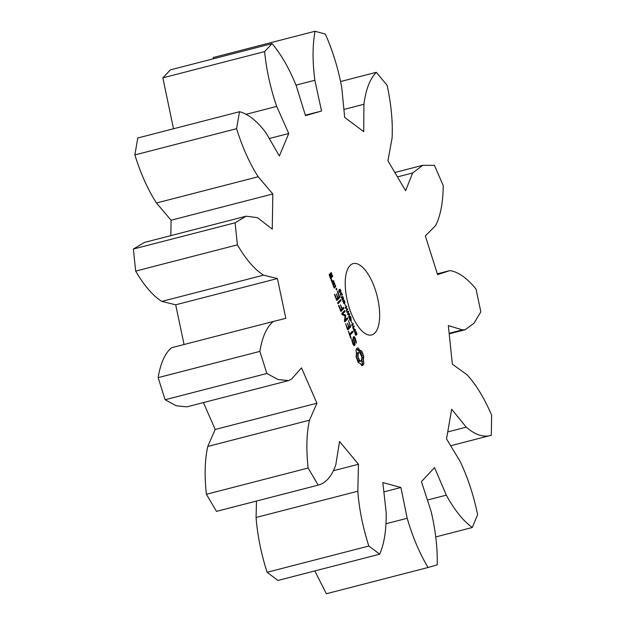 <?xml version="1.0" encoding="UTF-8"?>
<svg xmlns="http://www.w3.org/2000/svg" width="625" height="625" viewBox="0 0 625 625"><rect width="100%" height="100%" fill="white"/><g stroke="black" fill="none" stroke-linecap="round" stroke-linejoin="round"><path stroke-width="0.94" d="M264.602 51.594L162.867 77.852L170.352 69.883L272.078 43.625L264.602 51.594C266.445 70.094 270.477 88.367 276.695 106.406L288.742 133.5L279.359 155.969L265.789 132.555C256.922 120.859 248.164 113.914 239.508 111.727L236.586 128.68C242.406 147.32 249.602 163.344 258.172 176.75L272.82 193.961L272.258 229.133L257.523 217.664L246.125 216.195L235.102 222.789L237.406 244.844C245.867 259.352 254.57 269.453 263.531 275.156L277.422 278.547L285.82 318.359L273.297 321.477C266.703 327.016 262.227 336.984 259.867 351.383L266.867 373.484L278.086 379.531L288.555 380.609L291.555 379.094L301.508 367.883L316.93 403.211L309.484 420.195C306.547 433.484 306.094 449.43 308.125 468.031L318.219 485.117C325.984 483.094 331.844 476.305 335.812 464.742L339.547 441.5L358.461 464.258L357.812 491.219C359.188 509.211 362.859 527.484 368.828 546.031L379.703 554.188C384.297 543.555 386.445 529.656 386.172 512.484L382.836 482.539L400.906 487.508L407.195 518.273C412.578 536.844 419.539 553.25 428.062 567.492L437.234 564.852C437.594 548.047 435.547 530.227 431.094 511.391L421.445 481.594L434.539 467.641L446.32 495.156C454.477 510.055 463.125 520.836 472.273 527.516L477.625 514.68C473.68 495.555 467.898 477.891 460.289 461.695L446.539 438.883L451.656 409.203L466.234 427.164C475.297 434.977 483.656 437.672 491.312 435.25L491.633 415.164C484.281 398.094 476.094 384.641 467.062 374.797L452.367 364.188L448.328 325.578L462.367 329.875L465.164 329.727L473.953 323.289L480.836 311.836L476.039 289.094C466.969 278 458.242 271.828 449.875 270.602L437.594 274.625L425.328 235.93L435.609 225.578C440.516 215.883 443.055 202.539 443.227 185.547L434.422 165.367L422.734 165.305L412.656 172.969L405.602 190.711L387.922 160.797L392.086 138.164C392.891 122.055 391.234 104.438 387.117 85.305L376.312 72.312C369.953 78.828 365.828 89.484 363.93 104.273L363.719 131.664L344.672 117.383L341.773 87.656C338.289 68.836 332.812 50.977 325.352 34.094L315.031 31.25C312.477 45.383 312.422 61.711 314.859 80.258L321.547 111.023L305.5 115.648L296.188 85.633C289.219 68.398 281.18 54.398 272.078 43.625M245.789 114.383L276.695 106.406M162.867 77.852L173.492 128.766M239.508 111.727L137.781 137.984L134.859 154.938C140.672 173.578 147.867 189.602 156.438 203.008L171.086 220.219L170.844 235.625M246.125 216.195L144.391 242.445L133.367 249.047L135.672 271.102C144.133 285.609 152.844 295.711 161.797 301.414L175.695 304.805L184.086 344.609M273.297 321.477L171.562 347.734C164.977 353.273 160.5 363.242 158.133 377.641L165.133 399.742L176.352 405.789L186.82 406.867L288.555 380.609M203.453 402.57L215.195 429.469L207.758 446.453C204.813 459.742 204.359 475.688 206.391 494.289L216.484 511.375L318.219 485.117M256.477 501.055L256.078 517.477C257.461 535.469 261.133 553.734 267.094 572.281L277.969 580.438L379.703 554.188M314.82 570.93L326.336 593.75L428.062 567.492M315.031 31.25L213.297 57.508L213.102 58.844M449.906 270.586L437.336 273.836L449.906 270.586M349.883 265.695A36.828 15.039 75.5 0 0 349.156 307.508A36.828 15.039 75.5 0 0 371.641 334.945A36.828 15.039 75.5 0 0 377 295.523A36.828 15.039 75.5 0 0 353.234 263.617A36.828 15.039 75.5 0 0 349.883 265.695M358.289 362.641L360.023 363.234L361.789 365.656L363.031 365.094L363.867 363.438L363.336 359.711L363.758 356.812L362.844 353.641L361.547 350.883L359.812 350.281L358.047 347.867L356.805 348.43L355.969 350.086L356.5 353.812L356.078 356.711L358.289 362.641M355.352 331.906L355.992 331.5L357.062 334.305L355.758 331.961L356.055 335.336L354.594 332.625L355.82 334.773L355.352 331.906M356.055 332.055L355.359 332.062M355.273 334.75L355.82 334.773M353.367 328.758L354 328.414L354.836 330.078L355.391 329.492L355.602 330.055L354.117 331.633L353.367 328.758M351.609 324.922L353.086 323.344L352.773 327.445L354.094 326.039L354.297 326.562L352.812 328.141L353.016 324.156L351.805 325.445L351.609 324.922M351.32 321.375L351.984 323.141L351.32 321.375M349.625 316.859L350.258 316.18L350.977 317.578L351.031 320.617L350.25 320.625L349.438 319.219L349.227 317.289L350.219 320.086L350.805 320.039L351.094 319.133L350.367 316.844L350.25 318.547L349.625 316.859M350.461 320.766L351.031 320.617L350.25 320.625M349.883 320.172L350.805 320.039M354.172 345.75L355.109 344.75L353.664 338.195L354.156 337.672L354.961 338.766L355.906 342.547L356.234 343.172L356.406 342.727L355.195 338.086L353.977 336.43L353.031 337.445L354.469 343.992L353.984 344.516L353.18 343.414L352.234 339.641L351.906 339.016L351.727 339.453L352.914 344.062L354.172 345.75M351.023 337.656L350.062 335.102L352.75 332.234L352.75 331.531L352.367 331.219L349.68 334.078L348.359 331.219L350.664 338.039L351.031 338.359L351.023 337.656L350.562 337.781M347.484 329.547L347.852 329.852L350.734 326.781L348.438 320.656L350.172 325.953L349.086 327.109L347.375 323.211L348.727 327.492L347.648 328.641L345.555 323.719L347.484 329.547M346.891 312.305L346.688 311.758L348.578 311.273L347.914 314.102L349.469 313.656L349.703 314.273L348.633 316.969L349.32 314.195L347.766 314.633L347.547 314.07L348.461 311.859L346.891 312.305M345.164 307.695L346.648 306.117L346.859 306.68L346.133 307.453L346.922 309.555L347.648 308.781L347.859 309.344L346.375 310.922L346.75 309.742L345.961 307.633L345.375 308.258L345.164 307.695L346.133 307.453M344.875 304.133L345.539 305.898L344.875 304.133M343.023 301.359L344.188 300.125L345.016 302.344L344.562 303.312L343.852 303.578L343.023 301.359M343.758 303.516L344.562 303.312L343.852 303.578M341.648 297.672L342.812 296.438L343.641 298.656L343.188 299.625L342.469 299.891L341.648 297.672M342.375 299.828L343.188 299.625L342.469 299.891M341.281 292.406L342.523 295.078L340.641 294.148L341.062 296.484L340.414 293.578L342.133 294.672L341.281 292.406M340.953 294.094L340.258 294.242M342.023 314.617L345.117 315.805L344.422 321.008L344.867 321.875L347.734 318.82L347.352 317.797L345.148 320.148L345.656 315.242L342.797 313.891L345.008 311.531L345.008 310.82L344.625 310.508L341.75 313.562L342.023 314.617M338.695 306.047L340.969 311.461L343.844 308.398L343.836 307.688L343.461 307.383L342.211 308.711L340.5 304.812L341.852 309.094L340.766 310.242L339.055 305.664L338.68 305.32L338.695 306.047M337.711 303.406L338.086 303.719L340.945 300.672L340.945 299.961L340.562 299.648L337.703 302.695L337.711 303.406M338.961 289.914L340.062 289.266L340.883 290.578L340.859 291.312L340.18 289.828L339.656 289.805L340.195 292.594L339.133 291.672L338.961 289.914M340.18 289.828L338.938 289.992M336.164 289.438L336.148 288.258L336.898 289.484L336.789 289.977L336.164 289.438M334.602 295.086L336.875 300.5L339.758 297.43L337.836 291.641L337.461 291.297L337.484 292.016L339.195 296.594L338.109 297.75L336.398 293.852L337.75 298.133L336.672 299.281L334.961 294.703L334.578 294.359L334.602 295.086M334.195 282.562L332.75 284.109L334.25 288.125L335.703 286.578L334.195 282.562M332.039 282.859L332.406 283.188L333.836 280.945L333.469 280.617L332.742 281.398L331.125 278.93L331.352 281.016L332.266 281.906L332.039 282.859M330.352 278.352L330.711 278.672L331.609 277.719L330.656 274.539L331.359 273.789L331.977 276.617L332.656 276.594L331.156 272.578L329.211 274.648L330.352 278.352M269.25 138.531L288.742 133.5M305.359 115.195L321.547 111.023M296.023 85.117L314.859 80.258M134.859 154.938L236.586 128.68M156.438 203.008L258.172 176.75M171.086 220.219L272.82 193.961M343.898 109.445L363.93 104.273M340.734 81.492L376.312 72.312M133.367 249.047L235.102 222.789M135.672 271.102L237.406 244.844M161.797 301.414L263.531 275.156M175.695 304.805L277.422 278.547M397.438 176.898L412.656 172.969M158.133 377.641L259.867 351.383M165.133 399.742L266.867 373.484M215.195 429.469L316.93 403.211M207.758 446.453L309.484 420.195M206.391 494.289L308.125 468.031M449.141 333.289L462.367 329.875M333.789 470.625L358.461 464.258M256.078 517.477L357.812 491.219M267.094 572.281L368.828 546.031M450.672 445.742L491.312 435.25M447.734 431.938L466.234 427.164M383.875 491.906L400.906 487.508M386.18 523.695L407.195 518.273M435.734 536.945L472.273 527.516M427.414 500.039L446.32 495.156M363.031 365.094L361.656 365.445M361.562 365.281L362.242 363.859L361.727 360.32M363.508 364.391L361.883 364.812M363.867 363.438L362.242 363.859M363.484 361.516L361.859 361.938M363.336 359.711L361.828 360.102M363.43 358.109L362.016 358.477M361.953 357.922L361.727 355.617L359.914 351.305L358.18 350.703L356.648 348.656M363.758 356.812L362.133 357.234M358.047 347.867L357.312 348.055M363.359 355.195L361.727 355.617M358.906 349.281L357.281 349.703M362.844 353.641L361.219 354.062M359.812 350.281L358.18 350.703M362.234 352.195L360.609 352.609M360.703 350.828L359.078 351.25M361.547 350.883L359.914 351.305M355.602 330.055L354.625 330.305M353.352 324.039L352.148 324.344M353.016 324.156L352.109 324.391M354.297 326.562L353.383 326.797M350.367 316.844L349.68 317.016M355.109 344.75L353.695 345.117M353.375 344.68L353.984 344.516M353.664 338.195L353.219 338.312M354.156 337.672L353.133 337.938M352.234 339.641L351.773 339.758M352.508 341.641L352.055 341.758M353.18 343.414L352.719 343.539M356.086 340.453L355.625 340.578M355.195 338.086L354.578 338.242M350.062 335.102L349.609 335.219M349.352 334.547L351.125 332.547M352.75 332.234L351.125 332.656M352.75 331.531L351.859 331.758M349.68 334.078L349.227 334.195M347.32 329.109L348.625 327.227M350.734 326.781L349.102 327.203M350.719 326.102L349.82 326.328M347.648 328.641L347.188 328.758M348.461 311.859L346.875 312.273M346.688 311.758L347.141 312.203M348.578 311.273L346.953 311.695M348.812 311.906L348.398 312.008M349.32 314.195L347.75 314.602M347.859 314.117L348.016 314.531M349.703 314.273L349.242 314.398M346.859 306.68L345.891 306.93M345.961 307.633L345.219 307.828M347.859 309.344L346.711 309.641M345.008 310.82L344.117 311.055M344.422 321.031L346.109 319.125M347.734 318.82L346.109 319.242M345.008 311.531L343.383 311.836M347.734 318.109L346.844 318.336M342.797 313.891L341.773 314.156M341.758 313.688L343.383 311.953M345.398 314.891L343.812 315.297M345.148 320.148L344.516 320.312M345.656 315.242L344.461 315.547M345.727 315.789L345.102 315.945M340.445 310.711L341.75 308.828M343.844 308.398L342.211 308.82M340.766 310.242L340.312 310.359M343.836 307.688L342.953 307.922M337.703 302.805L339.32 300.977M340.945 300.672L339.32 301.086M340.945 299.961L340.055 300.188M336.898 289.484L336.297 289.641M336.773 288.789L336.078 288.969M336.344 299.75L337.648 297.867M339.758 297.43L338.125 297.844M336.672 299.281L336.211 299.398M339.742 296.742L338.844 296.969M334.555 282.875L333.688 283.102M335.688 285.891L334.781 286.125M335.703 286.578L334.07 286.891M333.852 281.641L332.227 282.062M333.836 280.945L332.953 281.172M332.742 281.398L331.945 281.602M331.625 280.305L331.133 280.438M331.641 279.438L331.102 279.57M331.609 277.719L330.25 278.07M331.594 277.031L330.688 277.266M330.656 274.539L329.219 274.906M331.516 272.891L330.648 273.117M329.211 274.766L331.359 273.789M332.648 275.906L331.961 276.086M332.656 276.594L332.109 276.734M360.773 361.148L359.188 359.781L357.984 356.578L358.383 352.648L359.852 352.766L361.852 356.945L361.453 360.875L359.148 361.57L358.359 361.18L356.844 358.719L356.25 356.016M356.484 353.625L359.062 352.367M332.75 284.219L334.398 283.773L335.141 285.75L333.594 287.031M358.477 358.297L356.844 358.719M357.984 356.578L356.359 357M357.805 354.938L356.414 355.297M357.938 353.57L356.492 353.938M358.383 352.648L356.75 353.062M359.984 360.758L358.359 361.18M359.188 359.781L357.555 360.203M354.078 330.891L354.672 330.266L353.898 328.906L353.859 330.945M344.203 300.656L343.305 301.625L343.836 303.047L344.602 302.43L344.625 301.211L344.203 300.656L343.125 300.945M342.82 296.969L341.922 297.938L342.461 299.359L343.219 298.742L343.242 297.523L342.82 296.969L341.742 297.258M342.078 299.461L342.703 299.289M339.156 290.797L339.969 292.023L339.516 289.953L338.922 290.859M339.516 289.953L338.914 290.109M339.344 292.133L339.969 292.023M334.047 286.914L333.305 284.938L332.859 285.055M333.305 284.938L334.398 283.773M330.508 277.453L329.773 275.484L330.297 274.922L331.039 276.898L330.062 277.57M329.773 275.484L329.32 275.594M330.297 274.922L329.219 275.195M355.992 331.5L355.383 331.664M356.219 334.789L355.414 334.992M354 328.414L353.422 328.562M351.312 320.094L350.055 320.422M345.016 302.344L344.578 302.453M343.641 298.656L343.203 298.766M341.727 294.266L341.336 294.367M341.289 293.852L340.258 294.117M341.023 293.633L340.289 293.82M340.805 293.5L340.391 293.609M340.062 289.266L339.188 289.492M340.375 292.227L339.555 292.438M343.438 301.281L343.023 301.391M343.688 300.969L343.062 301.133M342.062 297.594L341.641 297.703M342.312 297.281L341.688 297.445M339.422 290.047L338.906 290.18M339.469 289.992L338.914 290.141M422.734 165.305L394.844 172.508M465.164 329.727L449.195 333.844M355.367 334.914L355.766 334.812M355.359 332.039L355.828 331.914M349.992 320.336L350.578 320.188M340.258 294.203L340.766 294.07M338.953 289.953L339.82 289.727M353.352 329.039L353.859 328.906M342.461 301.086L344.086 300.664M341.086 297.398L342.711 296.977M342.094 299.477L342.562 299.352M339.398 292.227L339.836 292.117"/></g></svg>
